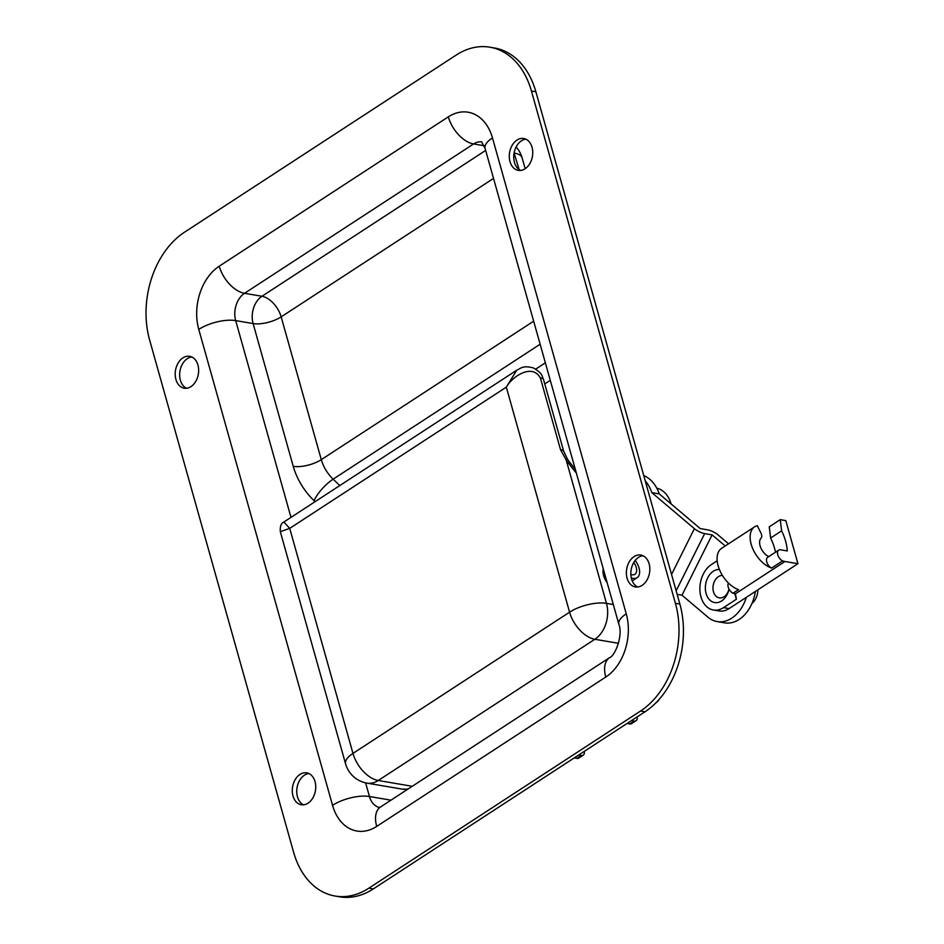 <?xml version="1.0" encoding="UTF-8"?>
<svg xmlns="http://www.w3.org/2000/svg" width="944" height="944" viewBox="0 0 944 944"><rect width="100%" height="100%" fill="white"/><g stroke="black" fill="none" stroke-linecap="round" stroke-linejoin="round"><path stroke-width="1.42" d="M642.994 555.733A16.166 11.576 -80.3 0 0 631.536 578.932A16.166 11.576 -80.3 0 0 637.66 587.003M627.087 578.165A16.166 11.576 -80.3 0 0 635.383 586.932A16.166 11.576 -80.3 0 0 646.864 580.241A16.166 11.576 -80.3 0 0 649.118 563.804A16.166 11.576 -80.3 0 0 640.811 555.048A16.166 11.576 -80.3 0 0 629.329 561.727A16.166 11.576 -80.3 0 0 627.087 578.165M525.902 139.181A16.166 11.576 -80.3 0 0 514.456 162.38A16.166 11.576 -80.3 0 0 520.581 170.451M509.996 161.613A16.166 11.576 -80.3 0 0 518.303 170.38A16.166 11.576 -80.3 0 0 529.785 163.69A16.166 11.576 -80.3 0 0 532.027 147.252A16.166 11.576 -80.3 0 0 523.731 138.497A16.166 11.576 -80.3 0 0 512.25 145.187A16.166 11.576 -80.3 0 0 509.996 161.613M191.809 356.997A16.166 11.576 -80.3 0 0 180.363 380.196A16.166 11.576 -80.3 0 0 186.487 388.267M175.914 379.429A16.166 11.576 -80.3 0 0 184.21 388.196A16.166 11.576 -80.3 0 0 195.691 381.506A16.166 11.576 -80.3 0 0 197.933 365.068A16.166 11.576 -80.3 0 0 189.638 356.313A16.166 11.576 -80.3 0 0 178.156 363.003A16.166 11.576 -80.3 0 0 175.914 379.429M308.9 773.549A16.166 11.576 -80.3 0 0 297.454 796.748A16.166 11.576 -80.3 0 0 303.579 804.819M292.994 795.981A16.166 11.576 -80.3 0 0 301.301 804.748A16.166 11.576 -80.3 0 0 312.783 798.058A16.166 11.576 -80.3 0 0 315.025 781.62A16.166 11.576 -80.3 0 0 306.729 772.865A16.166 11.576 -80.3 0 0 295.248 779.543A16.166 11.576 -80.3 0 0 292.994 795.981M335.108 896.045L339.557 896.8A80.854 57.879 -80.3 0 0 373.317 888.918L644.988 711.788A80.854 57.879 -80.3 0 0 679.869 604.066L535.873 91.757A80.854 57.879 -80.3 0 0 494.373 47.955L489.924 47.2A80.854 57.879 -80.3 0 0 456.164 55.082L184.481 232.212A80.854 57.879 -80.3 0 0 149.6 339.934L293.608 852.243A80.854 57.879 -80.3 0 0 335.108 896.045A80.854 57.879 -80.3 0 0 368.868 888.162L640.539 711.033A80.854 57.879 -80.3 0 0 675.42 603.31L531.425 91.002A80.854 57.879 -80.3 0 0 489.924 47.2M283.884 522.02L289.714 528.369L280.321 531.708C279.955 526.268 281.147 523.035 283.884 522.02L516.746 370.201C520.828 368.49 522.587 365.08 533.395 367.924C543.284 374.001 541.443 375.405 543.52 379.512L543.52 379.512A8.083 3.115 164.3 0 0 540.393 378.013C532.145 362.956 512.155 376.632 506.326 387.146L516.746 370.201M603.287 568.878A14.018 8.154 56.9 0 0 607.169 582.719M543.52 379.512L563.674 451.232L567.474 459.173L566.164 459.929L560.547 449.733L540.393 378.013M633.754 562.53A9.428 5.487 -123.1 0 1 636.256 567.509A9.428 5.487 -123.1 0 1 634.923 574.294A9.428 5.487 -123.1 0 1 630.84 574.412M635.17 560.476A13.476 7.847 -123.1 0 1 639.041 567.981A13.476 7.847 -123.1 0 1 637.129 577.681A13.476 7.847 -123.1 0 1 631.265 577.834M658.794 699.787A8.083 3.115 164.3 0 1 656.564 702.277L656.304 702.454M643.749 475.564A40.427 28.945 99.7 0 1 659.242 493.889L651.82 492.626L694.383 528.652A8.083 2.195 26.5 0 0 704.672 533.608L712.095 534.87L725.228 545.974M645.248 480.885A40.427 28.945 99.7 0 1 651.82 492.626M659.242 493.889L700.224 528.581L707.646 529.844A8.083 2.195 26.5 0 1 717.936 534.8L728.567 543.803M755.353 591.463A35.034 25.087 99.7 0 1 724.579 622.839L717.157 621.577A35.034 25.087 99.7 0 1 707.988 617.211L681.993 595.204L677.155 594.378M746.315 597.351A35.034 25.087 99.7 0 1 717.157 621.577M712.095 534.87L681.993 595.204M656.788 488.19A29.642 21.228 99.7 0 1 671.101 503.931M729.051 589.174A16.709 11.965 99.7 0 1 717.782 602.52A16.709 11.965 99.7 0 1 706.088 593.505A16.709 11.965 99.7 0 1 719.411 569.515M722.443 575.486A11.316 8.107 -80.3 0 0 713.475 591.746A11.316 8.107 -80.3 0 0 719.281 597.882A11.316 8.107 -80.3 0 0 728.98 589.032M768.794 556.582A11.316 6.584 -123.1 0 1 760.77 547.732A11.316 6.584 -123.1 0 1 761.053 538.174A5.393 3.139 56.9 0 0 760.97 533.136L757.289 525.666A24.261 14.125 56.9 0 0 754.634 526.811L721.582 548.346A24.261 14.125 -123.1 0 0 719.481 569.692A24.261 14.125 -123.1 0 0 738.55 589.622L733.04 593.21A24.261 14.125 -123.1 0 0 735.388 593.8L736.379 599.263L723.529 607.629A24.261 17.37 -80.3 0 1 713.404 610.001A24.261 17.37 -80.3 0 1 699.905 590.189A24.261 17.37 -80.3 0 1 711.422 564.547L717.18 560.783M713.404 610.001L718.962 610.945A24.261 17.37 -80.3 0 0 729.098 608.585L797.928 563.698L785.821 520.616L780.251 519.66L781.632 530.835A40.427 23.529 -123.1 0 1 787.284 550.954L780.605 549.809A6.466 3.764 -123.1 0 0 778.682 550.14A6.466 3.764 -123.1 0 0 777.974 555.45A6.466 3.764 -123.1 0 0 782.6 560.901A24.261 14.125 56.9 0 0 784.948 561.491L797.928 563.698M780.251 519.66L769.242 526.846L770.611 538.021L781.632 530.835M770.611 538.021A40.427 23.529 -123.1 0 1 775.496 552.216M754.634 526.811A24.261 14.125 56.9 0 0 752.521 548.145A24.261 14.125 56.9 0 0 771.59 568.076L782.6 560.901M771.59 568.076A6.466 3.764 -123.1 0 1 766.965 562.636A6.466 3.764 -123.1 0 1 767.673 557.314L778.682 550.14M728.473 583.085A6.466 3.764 56.9 0 0 728.697 588.454A6.466 3.764 56.9 0 0 733.04 593.21M736.379 599.263L734.81 593.693M751.92 603.523A14.821 10.608 -80.3 0 0 757.902 589.799M627.076 723.47L629.731 723.918L634.132 721.051A6.466 3.764 56.9 0 0 636.044 720.72A6.466 3.764 56.9 0 0 637.153 716.897M636.044 720.72L631.642 723.588A6.466 3.764 -123.1 0 1 629.731 723.918M631.489 720.602L634.132 721.051M578.613 755.058L581.268 755.519A6.466 3.764 56.9 0 0 583.18 755.188A6.466 3.764 56.9 0 0 584.289 751.365M574.212 757.938L576.855 758.386L581.268 755.519M583.18 755.188L578.778 758.056A6.466 3.764 -123.1 0 1 576.855 758.386M605.788 677.037L376.703 826.401A47.436 33.96 99.7 0 1 332.548 805.326L198.771 329.409A47.436 33.96 99.7 0 1 219.232 266.208L448.329 116.844A47.436 33.96 99.7 0 1 492.473 137.918L626.25 613.836A47.436 33.96 99.7 0 1 605.788 677.037A26.951 15.694 -123.1 0 1 609.623 657.614C614.839 656.245 623.335 635.465 618.863 624.291L485.086 148.373A26.951 10.384 -15.7 0 1 492.473 137.918M368.868 888.162L373.317 888.918M640.539 711.033L644.988 711.788M675.42 603.31L679.869 604.066M531.425 91.002L535.873 91.757M481.7 141.883A20.485 14.667 -80.3 0 0 473.605 143.948L484.166 145.742M448.329 116.844A26.951 15.694 -123.1 0 0 473.605 143.948L244.52 293.301A20.485 14.667 -80.3 0 0 235.681 320.594L253.11 323.568L293.242 466.336A47.436 27.612 56.9 0 0 314.092 500.709L315.095 501.665M485.664 150.426L261.948 296.274L244.52 293.301A26.951 15.694 -123.1 0 1 219.232 266.208M365.611 782.859L369.458 796.512A20.485 14.667 -80.3 0 0 379.512 807.521M390.958 800.182L369.458 796.512A26.951 10.384 -15.7 0 0 332.548 805.326M405.247 789.385L405.601 790.635M198.771 329.409A26.951 10.384 164.3 0 1 235.681 320.594L290.988 517.383M519.141 169.601L514.091 153.07M514.244 152.255A26.951 19.293 99.7 0 1 514.515 153.14A26.951 10.384 164.3 0 1 522.103 157.813A26.951 26.951 0 0 0 516.108 146.993M550.281 380.338L544.759 383.937M545.361 362.826L535.744 369.104M540.133 344.218L333.138 479.174A26.951 15.694 -123.1 0 1 321.29 459.645L281.159 316.865A20.485 11.918 56.9 0 0 261.948 296.274A20.485 14.667 99.7 0 0 253.11 323.568A20.485 7.894 164.3 0 0 281.159 316.865L493.523 178.416M339.805 485.558L333.138 479.174A20.485 6.207 133.7 0 0 314.092 500.709M533.655 321.196L321.29 459.645A20.485 7.894 164.3 0 1 293.242 466.336M626.25 613.836A26.951 10.384 164.3 0 0 618.863 624.291M376.703 826.401A26.951 15.694 -123.1 0 1 380.526 806.978L609.623 657.614M618.485 643.301L594.85 639.277L378.249 780.499L412.257 786.293M506.326 387.146L289.714 528.369L352.973 753.395L569.574 612.184L506.326 387.146M576.359 473.109L568.689 463.469A24.261 14.125 -123.1 0 1 566.164 459.929L606.485 603.369L613.305 604.526M594.85 639.277A26.951 15.694 -123.1 0 1 569.574 612.184A26.951 10.384 -15.7 0 1 606.485 603.369A26.951 19.293 -80.3 0 1 594.85 639.277M366.992 783.131A26.951 26.951 0 0 1 345.575 763.849A26.951 10.384 -15.7 0 1 352.973 753.395A26.951 15.694 56.9 0 0 378.249 780.499A26.951 19.293 -80.3 0 1 366.992 783.131L402.238 789.125A26.951 19.293 -80.3 0 0 408.386 788.818M563.674 451.232A8.083 3.115 164.3 0 0 560.547 449.733M567.474 459.173L569.503 462.017A8.083 1.062 141.5 0 1 568.689 463.469M671.55 574.436L694.383 528.652M704.672 533.608L676.14 590.791M729.098 608.585L723.529 607.629M735.388 593.8L784.948 561.491M525.171 168.728L522.103 157.813M485.086 148.373L481.523 141.742M380.526 806.978L379.299 807.592M345.575 763.849L280.321 531.708M407.808 789.196L402.238 789.125M575.285 469.286L569.503 462.017M637.129 577.681L632.22 580.89"/></g></svg>
